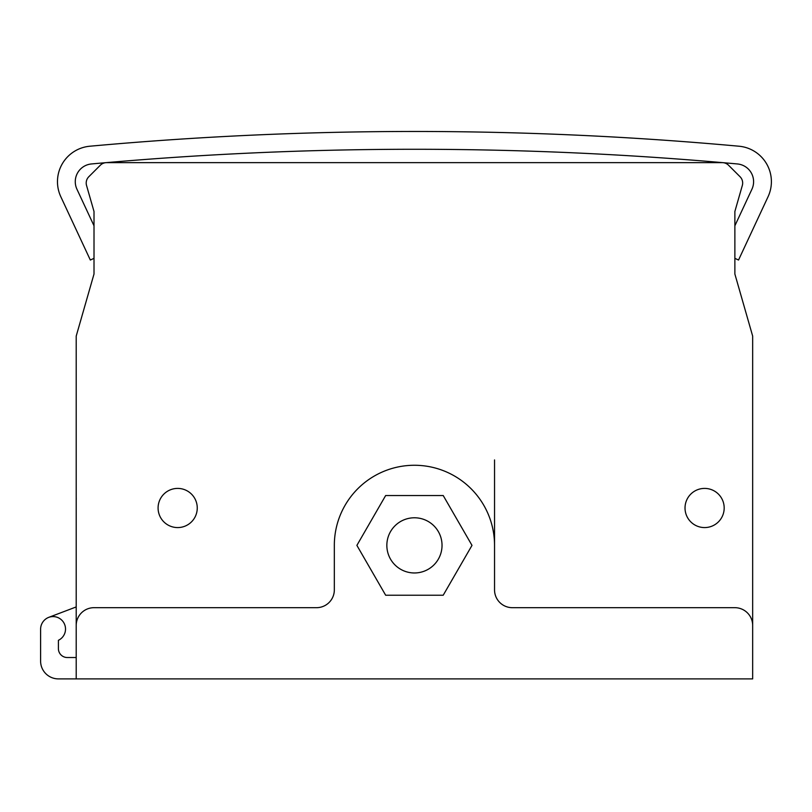 <?xml version="1.0" encoding="UTF-8"?>
<svg xmlns="http://www.w3.org/2000/svg" width="812" height="812" viewBox="0 0 812 812"><rect width="100%" height="100%" fill="white"/><g stroke="black" fill="none" stroke-linecap="round" stroke-linejoin="round"><path stroke-width="1.22" d="M752.663 336.097L734.87 274.009L752.663 336.097L752.663 625.484A17.803 17.803 0 0 0 734.87 607.68L512.342 607.68A17.803 17.803 0 0 1 494.538 589.877L494.538 545.38A80.104 80.104 0 0 0 414.435 465.266A80.104 80.104 0 0 0 334.331 545.38L334.331 589.877A17.803 17.803 0 0 1 316.528 607.68L94.009 607.68A17.803 17.803 0 0 0 76.206 625.484L76.206 336.097L94.009 274.009L76.206 336.097M94.009 274.009L94.009 211.485L86.549 185.481A8.902 8.902 0 0 1 88.812 176.732L100.302 165.252A8.902 8.902 0 0 1 106.595 162.644L722.274 162.644A8.902 8.902 0 0 1 728.567 165.252L740.057 176.732A8.902 8.902 0 0 1 742.32 185.481L734.87 211.485L742.32 185.481L734.87 211.485L734.87 274.009M76.206 497.309L76.247 499.177L76.206 497.309M76.206 625.484L76.206 678.893L58.403 678.893A17.803 17.803 0 0 1 40.6 661.09L40.6 629.046A12.759 12.759 0 0 1 48.832 617.323A12.464 12.464 0 0 1 65.518 629.046A12.464 12.464 0 0 1 58.403 640.303L58.403 648.626A8.902 8.902 0 0 0 67.305 657.527L76.206 657.527M724.182 507.997A19.579 19.579 0 0 0 704.603 488.408A19.579 19.579 0 0 0 685.023 507.997A19.579 19.579 0 0 0 704.603 527.577A19.579 19.579 0 0 0 724.182 507.997M197.255 507.997A19.579 19.579 0 0 0 177.676 488.408A19.579 19.579 0 0 0 158.086 507.997A19.579 19.579 0 0 0 177.676 527.577A19.579 19.579 0 0 0 197.255 507.997M76.206 678.893L752.663 678.893L752.663 625.484M48.832 617.323L76.206 606.929M728.567 165.252L740.057 176.732L728.567 165.252M499.055 162.644L722.274 162.644L499.055 162.644M88.812 176.732L100.302 165.252L88.812 176.732M442.032 545.38A27.588 27.588 0 0 0 414.435 517.782A27.588 27.588 0 0 0 386.847 545.38A27.588 27.588 0 0 0 414.435 572.967A27.588 27.588 0 0 0 442.032 545.38M385.659 495.533L356.884 545.38L385.659 595.226L443.21 595.226L471.995 545.38L443.21 495.533L385.659 495.533M94.009 211.485L86.549 185.481M106.595 162.644L329.814 162.644M742.32 185.481L734.87 211.485M494.538 459.927L494.538 589.877M734.87 225.797L751.932 189.206A17.803 17.803 0 0 0 737.408 163.953A3560.336 3560.336 0 0 0 91.462 163.953A17.803 17.803 0 0 0 76.937 189.206L94.009 225.797M734.87 258.338L738.534 260.043L768.061 196.727A35.606 35.606 0 0 0 739.021 146.221A3578.139 3578.139 0 0 0 89.848 146.221A35.606 35.606 0 0 0 60.809 196.727L90.335 260.043L94.009 258.338"/></g></svg>
